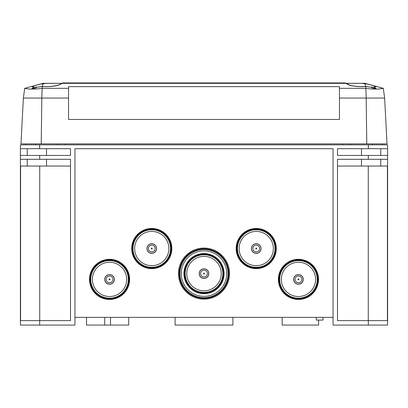 <?xml version="1.0" encoding="UTF-8"?>
<svg xmlns="http://www.w3.org/2000/svg" width="408" height="408" viewBox="0 0 408 408"><rect width="100%" height="100%" fill="white"/><g stroke="black" fill="none" stroke-linecap="round" stroke-linejoin="round"><path stroke-width="0.61" d="M200.629 273.605A3.371 3.371 0 0 0 204 276.976A3.371 3.371 0 0 0 207.371 273.605A3.371 3.371 0 0 0 204 270.229A3.371 3.371 0 0 0 200.629 273.605M203.521 273.605A0.479 0.479 0 0 0 204 274.084A0.479 0.479 0 0 0 204.479 273.605A0.479 0.479 0 0 0 204 273.12A0.479 0.479 0 0 0 203.521 273.605M199.282 273.605A4.718 4.718 0 0 0 204 278.322A4.718 4.718 0 0 0 208.718 273.605A4.718 4.718 0 0 0 204 268.887A4.718 4.718 0 0 0 199.282 273.605M199.181 273.605A4.819 4.819 0 0 0 204 278.424A4.819 4.819 0 0 0 208.82 273.605A4.819 4.819 0 0 0 204 268.785A4.819 4.819 0 0 0 199.181 273.605M221.218 273.605A17.218 17.218 0 0 0 204 256.387A17.218 17.218 0 0 0 186.782 273.605A17.218 17.218 0 0 0 204 290.822A17.218 17.218 0 0 0 221.218 273.605M185.171 273.605A18.829 18.829 0 0 1 204 254.776A18.829 18.829 0 0 1 222.829 273.605A18.829 18.829 0 0 1 204 292.434A18.829 18.829 0 0 1 185.171 273.605M229.541 273.605A25.541 25.541 0 0 1 204 299.146A25.541 25.541 0 0 1 178.459 273.605A25.541 25.541 0 0 1 204 248.059A25.541 25.541 0 0 1 229.541 273.605M179.214 273.605A24.786 24.786 0 0 0 204 298.391A24.786 24.786 0 0 0 228.786 273.605A24.786 24.786 0 0 0 204 248.819A24.786 24.786 0 0 0 179.214 273.605M181.259 273.605A22.741 22.741 0 0 0 204 296.346A22.741 22.741 0 0 0 226.741 273.605A22.741 22.741 0 0 0 204 250.864A22.741 22.741 0 0 0 181.259 273.605M179.908 273.605A24.092 24.092 0 0 0 204 297.697A24.092 24.092 0 0 0 228.092 273.605A24.092 24.092 0 0 0 204 249.507A24.092 24.092 0 0 0 179.908 273.605M183.931 273.605A20.069 20.069 0 0 0 204 293.673A20.069 20.069 0 0 0 224.069 273.605A20.069 20.069 0 0 0 204 253.536A20.069 20.069 0 0 0 183.931 273.605M184.186 273.605A19.814 19.814 0 0 0 204 293.418A19.814 19.814 0 0 0 223.814 273.605A19.814 19.814 0 0 0 204 253.791A19.814 19.814 0 0 0 184.186 273.605M223.278 273.605A19.278 19.278 0 0 0 204 254.327A19.278 19.278 0 0 0 184.722 273.605A19.278 19.278 0 0 0 204 292.878A19.278 19.278 0 0 0 223.278 273.605M179.367 273.605A24.633 24.633 0 0 0 204 298.238A24.633 24.633 0 0 0 228.633 273.605A24.633 24.633 0 0 0 204 248.972A24.633 24.633 0 0 0 179.367 273.605M295.076 279.388A3.371 3.371 0 0 0 298.452 282.759A3.371 3.371 0 0 0 301.823 279.388A3.371 3.371 0 0 0 298.452 276.012A3.371 3.371 0 0 0 295.076 279.388M297.968 279.388A0.479 0.479 0 0 0 298.452 279.868A0.479 0.479 0 0 0 298.931 279.388A0.479 0.479 0 0 0 298.452 278.904A0.479 0.479 0 0 0 297.968 279.388M293.735 279.388A4.718 4.718 0 0 0 298.452 284.106A4.718 4.718 0 0 0 303.17 279.388A4.718 4.718 0 0 0 298.452 274.671A4.718 4.718 0 0 0 293.735 279.388M293.632 279.388A4.819 4.819 0 0 0 298.452 284.208A4.819 4.819 0 0 0 303.272 279.388A4.819 4.819 0 0 0 298.452 274.569A4.819 4.819 0 0 0 293.632 279.388M315.583 279.388A17.131 17.131 0 0 0 298.452 262.257A17.131 17.131 0 0 0 281.321 279.388A17.131 17.131 0 0 0 298.452 296.519A17.131 17.131 0 0 0 315.583 279.388M279.674 279.388A18.773 18.773 0 0 1 298.452 260.61A18.773 18.773 0 0 1 317.225 279.388A18.773 18.773 0 0 1 298.452 298.161A18.773 18.773 0 0 1 279.674 279.388M317.725 279.388A19.278 19.278 0 0 0 298.452 260.11A19.278 19.278 0 0 0 279.174 279.388A19.278 19.278 0 0 0 298.452 298.661A19.278 19.278 0 0 0 317.725 279.388M278.384 279.388A20.069 20.069 0 0 0 298.452 299.452A20.069 20.069 0 0 0 318.515 279.388A20.069 20.069 0 0 0 298.452 259.32A20.069 20.069 0 0 0 278.384 279.388M278.639 279.388A19.814 19.814 0 0 0 298.452 299.202A19.814 19.814 0 0 0 318.265 279.388A19.814 19.814 0 0 0 298.452 259.575A19.814 19.814 0 0 0 278.639 279.388M252.863 248.543A3.371 3.371 0 0 0 256.239 251.92A3.371 3.371 0 0 0 259.61 248.543A3.371 3.371 0 0 0 256.239 245.172A3.371 3.371 0 0 0 252.863 248.543M255.755 248.543A0.479 0.479 0 0 0 256.239 249.028A0.479 0.479 0 0 0 256.719 248.543A0.479 0.479 0 0 0 256.239 248.064A0.479 0.479 0 0 0 255.755 248.543M251.522 248.543A4.718 4.718 0 0 0 256.239 253.266A4.718 4.718 0 0 0 260.957 248.543A4.718 4.718 0 0 0 256.239 243.826A4.718 4.718 0 0 0 251.522 248.543M251.42 248.543A4.819 4.819 0 0 0 256.239 253.363A4.819 4.819 0 0 0 261.054 248.543A4.819 4.819 0 0 0 256.239 243.729A4.819 4.819 0 0 0 251.42 248.543M273.365 248.543A17.131 17.131 0 0 0 256.239 231.418A17.131 17.131 0 0 0 239.108 248.543A17.131 17.131 0 0 0 256.239 265.674A17.131 17.131 0 0 0 273.365 248.543M237.461 248.543A18.773 18.773 0 0 1 256.239 229.77A18.773 18.773 0 0 1 275.012 248.543A18.773 18.773 0 0 1 256.239 267.322A18.773 18.773 0 0 1 237.461 248.543M275.512 248.543A19.278 19.278 0 0 0 256.239 229.27A19.278 19.278 0 0 0 236.961 248.543A19.278 19.278 0 0 0 256.239 267.821A19.278 19.278 0 0 0 275.512 248.543M236.171 248.543A20.069 20.069 0 0 0 256.239 268.612A20.069 20.069 0 0 0 276.303 248.543A20.069 20.069 0 0 0 256.239 228.48A20.069 20.069 0 0 0 236.171 248.543M236.421 248.543A19.814 19.814 0 0 0 256.239 268.362A19.814 19.814 0 0 0 276.053 248.543A19.814 19.814 0 0 0 256.239 228.73A19.814 19.814 0 0 0 236.421 248.543M148.39 248.543A3.371 3.371 0 0 0 151.761 251.92A3.371 3.371 0 0 0 155.137 248.543A3.371 3.371 0 0 0 151.761 245.172A3.371 3.371 0 0 0 148.39 248.543M151.281 248.543A0.479 0.479 0 0 0 151.761 249.028A0.479 0.479 0 0 0 152.245 248.543A0.479 0.479 0 0 0 151.761 248.064A0.479 0.479 0 0 0 151.281 248.543M147.043 248.543A4.718 4.718 0 0 0 151.761 253.266A4.718 4.718 0 0 0 156.478 248.543A4.718 4.718 0 0 0 151.761 243.826A4.718 4.718 0 0 0 147.043 248.543M146.946 248.543A4.819 4.819 0 0 0 151.761 253.363A4.819 4.819 0 0 0 156.58 248.543A4.819 4.819 0 0 0 151.761 243.729A4.819 4.819 0 0 0 146.946 248.543M168.892 248.543A17.131 17.131 0 0 0 151.761 231.418A17.131 17.131 0 0 0 134.635 248.543A17.131 17.131 0 0 0 151.761 265.674A17.131 17.131 0 0 0 168.892 248.543M132.988 248.543A18.773 18.773 0 0 1 151.761 229.77A18.773 18.773 0 0 1 170.539 248.543A18.773 18.773 0 0 1 151.761 267.322A18.773 18.773 0 0 1 132.988 248.543M171.039 248.543A19.278 19.278 0 0 0 151.761 229.27A19.278 19.278 0 0 0 132.488 248.543A19.278 19.278 0 0 0 151.761 267.821A19.278 19.278 0 0 0 171.039 248.543M131.697 248.543A20.069 20.069 0 0 0 151.761 268.612A20.069 20.069 0 0 0 171.829 248.543A20.069 20.069 0 0 0 151.761 228.48A20.069 20.069 0 0 0 131.697 248.543M131.947 248.543A19.814 19.814 0 0 0 151.761 268.362A19.814 19.814 0 0 0 171.579 248.543A19.814 19.814 0 0 0 151.761 228.73A19.814 19.814 0 0 0 131.947 248.543M106.177 279.388A3.371 3.371 0 0 0 109.548 282.759A3.371 3.371 0 0 0 112.924 279.388A3.371 3.371 0 0 0 109.548 276.012A3.371 3.371 0 0 0 106.177 279.388M109.069 279.388A0.479 0.479 0 0 0 109.548 279.868A0.479 0.479 0 0 0 110.032 279.388A0.479 0.479 0 0 0 109.548 278.904A0.479 0.479 0 0 0 109.069 279.388M104.831 279.388A4.718 4.718 0 0 0 109.548 284.106A4.718 4.718 0 0 0 114.266 279.388A4.718 4.718 0 0 0 109.548 274.671A4.718 4.718 0 0 0 104.831 279.388M104.728 279.388A4.819 4.819 0 0 0 109.548 284.208A4.819 4.819 0 0 0 114.368 279.388A4.819 4.819 0 0 0 109.548 274.569A4.819 4.819 0 0 0 104.728 279.388M126.679 279.388A17.131 17.131 0 0 0 109.548 262.257A17.131 17.131 0 0 0 92.417 279.388A17.131 17.131 0 0 0 109.548 296.519A17.131 17.131 0 0 0 126.679 279.388M90.775 279.388A18.773 18.773 0 0 1 109.548 260.61A18.773 18.773 0 0 1 128.326 279.388A18.773 18.773 0 0 1 109.548 298.161A18.773 18.773 0 0 1 90.775 279.388M128.826 279.388A19.278 19.278 0 0 0 109.548 260.11A19.278 19.278 0 0 0 90.275 279.388A19.278 19.278 0 0 0 109.548 298.661A19.278 19.278 0 0 0 128.826 279.388M89.485 279.388A20.069 20.069 0 0 0 109.548 299.452A20.069 20.069 0 0 0 129.617 279.388A20.069 20.069 0 0 0 109.548 259.32A20.069 20.069 0 0 0 89.485 279.388M89.734 279.388A19.814 19.814 0 0 0 109.548 299.202A19.814 19.814 0 0 0 129.362 279.388A19.814 19.814 0 0 0 109.548 259.575A19.814 19.814 0 0 0 89.734 279.388M175.088 317.358L175.088 325.069L232.912 325.069L232.912 317.358M318.592 320.076L318.592 325.069L282.163 325.069L282.163 317.358M20.4 159.299L20.4 148.701L39.678 148.701L39.678 144.845L368.322 144.845L368.322 148.701L337.482 148.701L337.482 155.443L368.322 155.443L368.322 159.299L337.482 159.299L337.482 320.637L368.322 320.637L368.322 325.069L333.05 325.069L333.05 148.701L74.95 148.701L74.95 325.069L20.4 325.069L20.4 159.299L70.518 159.299L70.518 320.637L39.678 320.637L39.678 325.069M368.322 325.069L387.6 325.069L387.6 144.845L368.322 144.845M368.276 320.637L368.276 166.046L387.406 166.046L387.406 320.637M337.482 166.046L368.276 166.046M74.95 317.358L333.05 317.358M128.729 317.358L128.729 325.069L86.516 325.069L86.516 317.358M20.4 148.701L20.4 144.845L39.678 144.845M39.678 148.701L70.518 148.701L70.518 155.443L39.678 155.443L39.678 159.299M380.756 166.046L380.756 159.299M20.594 166.046L20.594 320.637L20.594 166.046L70.518 166.046M27.244 166.046L27.244 159.299M380.756 155.443L380.756 148.701M39.724 320.637L39.724 166.046M25.587 144.845L25.602 143.881M382.413 144.845L382.398 143.881M342.705 144.845L342.689 143.881M65.295 144.845L65.311 143.881M27.244 155.443L27.244 148.701M368.322 148.701L387.6 148.701M20.4 155.443L39.678 155.443M368.322 159.299L387.6 159.299M368.322 155.443L387.6 155.443M387.6 320.637L368.322 320.637M39.678 320.637L20.4 320.637M22.435 116.102L23.378 98.042L24.699 88.327L43.044 83.334L31.385 86.578L43.304 83.334L61.94 83.334C59.599 85.405 54.458 86.516 46.517 86.669L42.238 86.506L42.238 88.327L68.549 88.327L68.549 86.644L339.451 86.644L339.451 98.042L366.18 98.042L366.772 143.881L387.024 143.881L384.622 98.042L366.18 98.042L365.854 88.352C373.453 89.327 379.272 89.327 383.306 88.352L364.956 83.334L346.06 83.334C348.401 85.405 353.542 86.516 361.483 86.669L365.762 86.506L365.854 88.352M376.61 86.506L373.968 87.215L376.1 88.368L373.101 88.368L371.01 87.215L365.762 86.506M373.942 88.383L373.968 87.215M23.378 98.042L41.82 98.042L42.146 88.352C34.547 89.327 28.728 89.327 24.694 88.352L23.378 98.042L20.976 143.881L366.772 143.881M385.565 116.102L384.627 98.022L383.311 88.312L364.966 83.314L43.054 83.314L24.704 88.327M41.228 143.881L41.82 98.042L68.549 98.042L68.549 119.452L339.451 119.452L339.451 98.042M61.94 83.334L346.06 83.334M384.622 98.042L383.306 88.352M365.762 88.327L339.451 88.327M68.549 98.042L68.549 88.327M31.39 86.506L34.032 87.215L31.9 88.368L34.899 88.368L36.99 87.215L42.238 86.506M34.058 88.383L34.032 87.215M345.494 83.314L345.494 82.931L62.526 82.931L62.526 83.314M346.673 83.334C348.784 85.349 353.68 86.43 361.355 86.578L365.39 86.43C370.76 87.429 374.309 87.429 376.033 86.43L376.528 86.557M364.691 83.334L376.033 86.43L364.823 83.334M365.39 86.43L365.471 83.813L364.844 83.982L362.493 83.334M366.415 83.813L365.471 83.813M31.957 86.43C33.67 87.429 37.21 87.429 42.58 86.43C49.858 87.19 60.471 85.44 61.322 83.334M45.497 83.334L43.146 83.982L42.519 83.813L42.58 86.43M42.519 83.813L41.575 83.813M316.282 317.358L316.282 320.076L323.029 320.076L323.029 317.358M110.512 325.069L110.512 317.358M104.728 325.069L104.728 317.358M361.483 166.046L361.483 159.299M46.517 166.046L46.517 159.299M361.483 155.443L361.483 148.701M46.517 155.443L46.517 148.701M350.589 143.881L350.589 144.845M346.351 83.334L346.351 83.625M372.371 143.881L372.371 144.845M35.629 143.881L35.629 144.845M61.649 83.334L61.649 83.625M57.411 143.881L57.411 144.845"/></g></svg>
